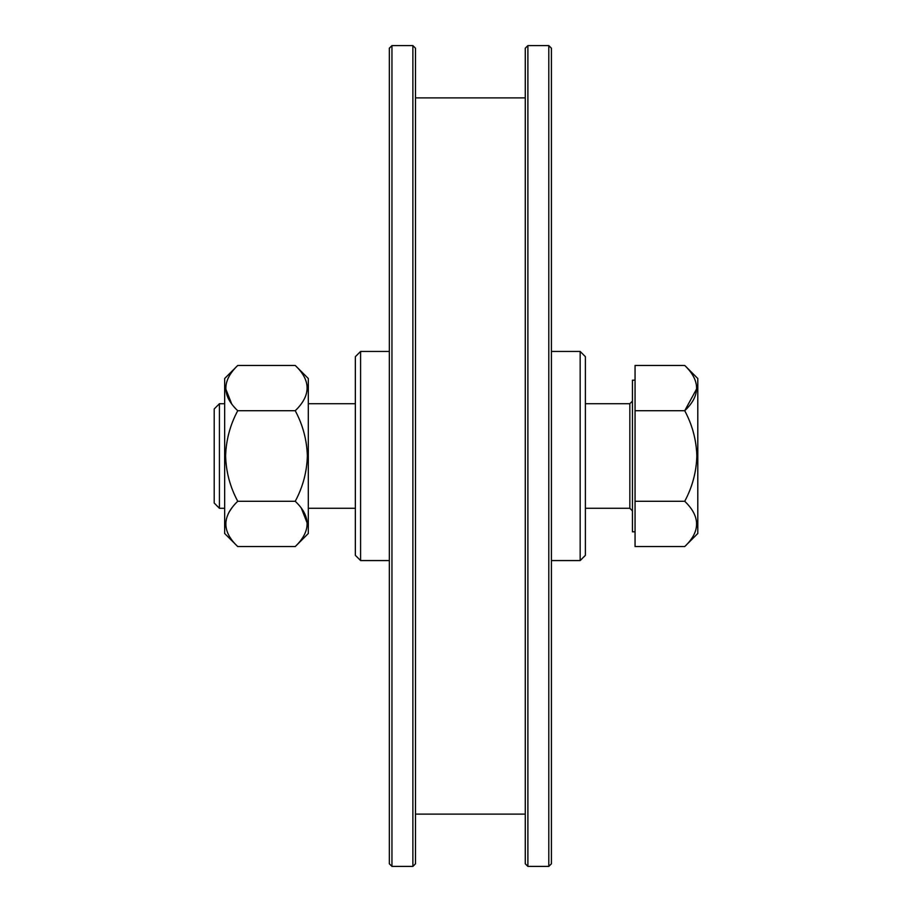 <?xml version="1.0" encoding="UTF-8"?>
<svg xmlns="http://www.w3.org/2000/svg" width="912" height="912" viewBox="0 0 912 912"><rect width="100%" height="100%" fill="white"/><g stroke="black" fill="none" stroke-linecap="round" stroke-linejoin="round"><path stroke-width="1.37" d="M391.955 866.4L389.344 863.789L389.344 48.211L391.955 45.6L391.955 866.4L412.874 866.4L412.874 45.6L391.955 45.6M548.796 45.6L551.407 48.211L551.407 863.789L548.796 866.4L548.796 45.6L527.888 45.6L527.888 866.4L548.796 866.4M412.874 45.6L415.484 48.211L415.484 863.789L412.874 866.4M527.888 866.4L525.266 863.789L525.266 48.211L527.888 45.6M580.169 351.439L585.39 356.672L585.39 555.328L580.169 560.561L580.169 351.439L551.407 351.439M360.593 560.561L355.361 555.328L355.361 356.672L360.593 351.439L360.593 560.561L389.344 560.561M219.427 508.28L214.206 503.048L214.206 408.952L219.427 403.72L219.427 508.28L224.66 508.28M684.73 365.45L697.794 378.514L697.794 533.486L684.73 546.55C700.541 531.593 700.541 516.5 684.73 501.281C692.322 487.099 696.369 472.017 696.859 456C696.369 439.994 692.322 424.901 684.73 410.719C700.541 395.762 700.541 380.669 684.73 365.45L635.06 365.45L635.06 410.719L684.73 410.719L696.848 388.512M635.06 531.81L632.449 531.81L632.449 380.19L635.06 380.19M684.73 546.55L635.06 546.55L635.06 410.719M635.06 501.281L684.73 501.281M696.848 524.343L696.631 526.885M237.736 365.45L224.66 378.514L224.66 533.486L237.736 546.55C221.912 531.593 221.912 516.5 237.736 501.281C230.132 487.099 226.085 472.017 225.595 456C226.096 439.994 230.132 424.901 237.736 410.719C221.912 395.762 221.912 380.669 237.736 365.45L295.237 365.45C311.049 380.407 311.049 395.5 295.237 410.719C302.83 424.901 306.877 439.994 307.367 456C306.877 472.017 302.841 487.099 295.237 501.281L237.736 501.281M231.602 508.28L228.946 512.327M225.606 524.343L225.823 526.885M295.237 365.45L308.313 378.514L308.313 533.486L295.237 546.55L237.736 546.55M307.367 387.657L307.139 385.115M225.606 388.512L231.602 403.72M295.237 410.719L237.736 410.719M295.237 501.281C311.049 516.238 311.049 531.331 295.237 546.55M307.367 523.488L301.37 508.28M585.39 508.28L629.827 508.28L629.827 403.72L632.449 401.109M525.266 97.88L415.484 97.88M525.266 814.12L415.484 814.12M580.169 560.561L551.407 560.561M360.593 351.439L389.344 351.439M629.827 508.28L632.449 510.891M219.427 403.72L224.66 403.72M308.313 403.72L355.361 403.72M585.39 403.72L629.827 403.72M308.313 508.28L355.361 508.28"/></g></svg>
